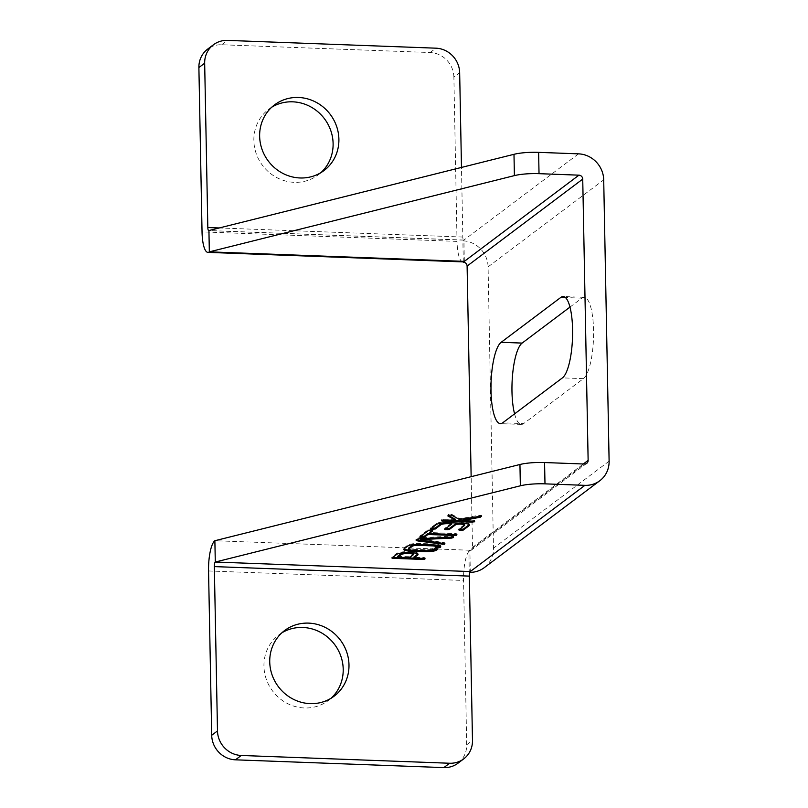 <?xml version="1.0" encoding="UTF-8"?>
<svg xmlns="http://www.w3.org/2000/svg" width="808" height="808" viewBox="0 0 808 808"><rect width="100%" height="100%" fill="white"/><g stroke="black" fill="none" stroke-linecap="round" stroke-linejoin="round"><path stroke-width="0.61" stroke-dasharray="4.04 3.03" d="M423.644 558.469L425.119 557.793L424.119 557.54L414.039 557.035M417.776 554.056A10.837 2.192 178.9 0 0 418.029 553.581A10.837 2.192 178.9 0 0 408.626 551.591A10.837 2.192 178.9 0 0 396.748 553.399L391.9 557.055L392.749 557.369M397.728 556.419L409.474 556.712L413.07 554.005A6.09 1.232 178.9 0 0 413.292 553.672M480.619 516.08L481.507 515.373L479.285 515.201L461.368 518.514L459.237 518.433L451.399 514.161L448.824 514.221L447.834 515.009L448.511 515.423M473.195 521.2L474.67 520.514L473.67 520.271L462.651 519.645M455.318 519.322L443.653 519.15L441.451 519.776L442.885 520.11M436.411 549.288A10.161 2.05 178.9 0 0 436.663 549.147L437.35 548.592L436.35 548.339L432.139 548.935A5.414 1.091 -1.1 0 1 425.796 549.793L412.211 549.288A5.414 1.091 -1.1 0 1 408.495 548.319M440.461 546.279A10.161 2.05 178.9 0 0 440.734 545.804A10.161 2.05 178.9 0 0 433.755 543.986L419.716 543.461A10.161 2.05 178.9 0 0 407.818 545.067L404.03 547.925L404.05 548.874A10.161 2.05 178.9 0 1 403.748 548.41L403.768 549.359M407.818 545.067L407.838 546.016M419.716 543.461L419.736 544.41M433.755 543.986L433.775 544.935M435.987 545.895A5.414 1.091 -1.1 0 1 435.845 546.147L435.199 546.673L435.997 546.905M435.845 546.147L435.865 547.097M412.211 549.288L412.231 550.238M425.796 549.793L425.816 550.743M432.139 548.935L432.159 549.884M464.691 524.271A6.09 1.232 -1.1 0 1 464.479 524.614L458.722 528.937L459.58 529.26M451.702 523.14L444.683 528.412L445.541 528.735M469.185 524.665A10.837 2.192 178.9 0 0 469.428 524.18A10.837 2.192 178.9 0 0 461.479 522.231L449.733 521.786A10.837 2.192 178.9 0 0 436.411 523.564L430.654 527.897L431.512 528.21M431.866 530.593L432.755 529.886L431.765 529.634L428.139 529.785L419.867 536.007L420.726 536.33M455.48 534.522L456.954 533.835L455.954 533.593L429.563 532.472M443.844 543.531L444.935 542.885L444.44 542.683L420.766 538.997M452.116 537.108L453.53 536.411L451.985 536.169L422.039 537.613L422.049 538.562M422.039 537.613A6.767 1.374 178.9 0 0 416.029 539.087A6.767 1.374 178.9 0 0 416.453 539.562M469.256 572.327L470.286 571.559L469.872 550.248L468.852 551.016L469.256 572.327A25.634 24.179 53 0 0 469.822 572.347M484.184 567.711A25.634 24.179 53 0 0 493.486 548.157L488.082 266.862A25.634 24.179 53 0 0 462.893 240.834L463.923 240.067A3.868 1.02 92.1 0 1 463.701 240.148A3.868 1.02 92.1 0 1 462.822 237.047L461.479 167.438M457.934 763.247A24.179 22.806 53 0 0 466.701 744.794L463.55 580.467A25.634 6.767 92.1 0 1 469.872 550.248L584.477 464.034M468.852 551.016A3.868 3.646 53 0 0 472.508 547.37L471.145 476.69M514.575 413.878A41.107 10.847 -87.9 0 0 521.372 424.422A41.107 10.847 -87.9 0 0 523.675 423.594L502.697 422.816M569.983 307.091L581.871 298.152A41.107 10.847 -87.9 0 1 584.174 297.324A41.107 10.847 -87.9 0 1 593.587 334.472A41.107 10.847 -87.9 0 1 583.416 378.649L523.675 423.594M281.861 632.836A41.107 38.774 53 0 0 278.861 634.866A41.107 38.774 53 0 0 272.599 691.032A41.107 38.774 53 0 0 328.29 700.566A41.107 38.774 53 0 0 331.078 698.253M463.297 261.863L462.893 240.834M464.327 261.378L463.923 240.067L208.929 230.543M462.893 261.893A25.634 6.767 92.1 0 1 457.035 241.4L453.884 77.073L459.661 72.73M453.884 77.073A24.179 22.806 -127 0 0 430.119 52.53L221.746 44.753A24.179 22.806 53 0 0 207.656 49.106M271.771 107.191A41.107 38.774 53 0 0 268.771 109.221A41.107 38.774 53 0 0 262.499 165.377A41.107 38.774 53 0 0 318.201 174.922A41.107 38.774 53 0 0 320.978 172.599M425.069 557.863L425.079 558.661M424.119 557.54L424.139 558.49M414.989 557.207L414.999 558.146M396.748 553.399L396.768 554.349M391.9 557.055L391.91 557.995M398.667 556.591L398.687 557.54M407.808 556.934L407.828 557.884M409.474 556.712L409.484 557.661M413.07 554.005L413.09 554.955M451.399 514.161L451.419 515.11M459.237 518.433L459.257 519.382M461.368 518.514L461.388 519.463M479.285 515.201L479.306 516.15M481.457 515.443L481.467 516.241M463.641 519.898L463.661 520.837M473.67 520.271L473.69 521.21M474.619 520.584L474.639 521.382M441.451 519.776L441.471 520.726M441.986 519.372L442.006 520.312M443.653 519.15L443.673 520.089M453.682 519.524L453.702 520.463M447.915 515.1L447.935 515.857M447.885 514.928L447.905 515.878M448.824 514.221L448.844 515.171M437.3 548.662L437.31 549.46M435.249 546.602L435.27 547.541M432.734 548.491L432.745 549.44M434.391 548.268L434.411 549.218M436.35 548.339L436.37 549.288M458.722 528.937L458.742 529.886M464.479 524.614L464.489 525.553M444.683 528.412L444.703 529.361M430.654 527.897L430.674 528.836M436.411 523.564L436.431 524.513M449.733 521.786L449.753 522.736M461.479 522.231L461.499 523.17M429.805 529.563L429.826 530.513M428.139 529.785L428.159 530.735M431.765 529.634L431.775 530.583M432.704 529.957L432.724 530.755M430.502 532.644L430.523 533.593M455.954 533.593L455.975 534.543M456.904 533.916L456.914 534.714M419.867 536.007L419.877 536.956M421.534 539.31L421.544 540.249M444.44 542.683L444.461 543.622M444.885 542.956L444.905 543.754M451.985 536.169L451.995 537.118M453.48 536.482L453.5 537.29M609.111 461.166L493.486 548.157M469.872 550.248L214.877 540.724M488.082 266.862L603.707 179.871M472.508 547.37L583.336 463.994M208.555 570.953L463.55 580.467M466.701 744.794L472.488 740.441M578.518 153.853L463.923 240.067M583.416 378.649L562.439 377.871M581.871 298.152L565.438 297.536M462.822 237.047L219.281 227.957M457.035 241.4L202.04 231.886M430.119 52.53L435.906 48.177M221.746 44.753L227.523 40.4M425.119 557.793L425.129 558.732M418.029 553.581L418.039 554.53M391.85 557.126L391.87 558.075M481.507 515.373L481.517 516.312M474.67 520.514L474.69 521.463M441.4 519.847L441.421 520.796M447.834 515.009L447.854 515.948M440.734 545.804L440.744 546.743M435.199 546.673L435.219 547.622M437.35 548.592L437.36 549.531M458.671 529.018L458.691 529.967M444.642 528.493L444.653 529.442M430.603 527.967L430.624 528.917M469.428 524.18L469.448 525.129M432.755 529.886L432.775 530.826M456.954 533.835L456.964 534.785M419.817 536.088L419.837 537.037M444.935 542.885L444.956 543.824M416.029 539.087L416.049 540.037M453.53 536.411L453.551 537.36M586.729 463.337L471.104 550.319M328.29 700.566L334.078 696.223M278.861 634.866L284.648 630.523M521.372 424.422L500.394 423.644M584.174 297.324L563.196 296.536M463.701 240.148L208.706 230.623M318.201 174.922L323.978 170.569M268.771 109.221L274.558 104.868"/><path stroke-width="1.21" d="M397.738 557.227L409.484 557.661L413.09 554.955A6.09 1.232 178.9 0 0 413.302 554.621A6.09 1.232 178.9 0 0 408.02 553.5A6.09 1.232 178.9 0 0 401.344 554.52L397.738 557.227L397.728 556.419M520.352 485.8A24.179 4.888 -1.1 0 1 544.986 483.851L544.572 462.54A24.179 4.888 178.9 0 0 519.948 464.489L214.877 540.724L215.292 562.035L520.352 485.8L519.948 464.489M538.623 152.358A24.179 4.888 178.9 0 0 513.989 154.308L208.929 230.543L209.333 251.854L514.393 175.619A24.179 4.888 178.9 0 1 539.027 173.669L538.623 152.358L578.518 153.853A25.634 24.179 -127 0 1 603.707 179.871L609.111 461.166A25.634 24.179 -127 0 1 599.819 480.73A25.634 24.179 -127 0 1 584.891 485.345L544.986 483.851M422.584 539.502L451.824 538.077L453.551 537.36L422.049 538.562A6.767 1.374 178.9 0 0 416.049 540.037A6.767 1.374 178.9 0 0 418.584 541.057L444.329 544.329L444.956 543.824L444.461 543.622L420.786 539.946L422.584 539.502L422.574 538.562L452.116 537.108M428.159 530.735L419.877 536.956L420.827 537.28L424.452 537.128L427.594 534.765L429.26 534.543L454.712 535.492L456.964 534.785L430.523 533.593L429.573 533.27L432.775 530.826L428.159 530.735M459.681 530.21L463.307 530.058L469.064 525.725A10.837 2.192 178.9 0 0 469.448 525.129A10.837 2.192 178.9 0 0 461.499 523.17L449.753 522.736A10.837 2.192 178.9 0 0 436.431 524.513L430.674 528.836L431.624 529.159L435.239 529.008L440.996 524.685A6.09 1.232 -1.1 0 1 448.49 523.685L451.773 524.008L444.703 529.361L445.652 529.684L449.278 529.533L456.288 524.261L460.237 524.119A6.09 1.232 -1.1 0 1 464.711 525.22A6.09 1.232 -1.1 0 1 464.489 525.553L458.742 529.886L459.681 530.21L459.661 529.26L463.287 529.109L469.044 524.786A10.837 2.192 178.9 0 0 469.185 524.665M437.32 549.612L434.411 549.218L432.159 549.884A5.414 1.091 -1.1 0 1 425.816 550.743L412.231 550.238A5.414 1.091 -1.1 0 1 408.505 549.268A5.414 1.091 -1.1 0 1 408.656 549.006L412.363 546.218A5.414 1.091 -1.1 0 1 418.706 545.36L432.29 545.875A5.414 1.091 -1.1 0 1 436.007 546.834A5.414 1.091 -1.1 0 1 435.865 547.097L435.219 547.622L438.168 547.935L440.471 547.238A10.161 2.05 178.9 0 0 440.744 546.743A10.161 2.05 178.9 0 0 433.775 544.935L419.736 544.41A10.161 2.05 178.9 0 0 407.838 546.016L404.05 548.874A10.161 2.05 178.9 0 0 403.768 549.359A10.161 2.05 178.9 0 0 410.747 551.177L424.786 551.702A10.161 2.05 178.9 0 0 436.674 550.086L437.31 549.46M451.419 515.11L448.844 515.171L447.854 515.948L455.419 520.17L443.673 520.089L442.006 520.312L441.421 520.796L442.41 521.039L472.438 522.16L474.639 521.534L473.69 521.21L462.671 520.594L480.093 517.241L481.517 516.312L459.257 519.382L451.419 515.11M392.86 558.318L422.877 559.439L425.089 558.813L424.139 558.49L414.009 557.904L417.655 555.126A10.837 2.192 178.9 0 0 418.039 554.53A10.837 2.192 178.9 0 0 408.646 552.541A10.837 2.192 178.9 0 0 396.768 554.349L391.91 557.995L392.86 558.318L392.839 557.369L423.644 558.469M414.039 557.035L417.635 554.177A10.837 2.192 178.9 0 0 417.776 554.056M413.302 554.621L413.292 553.672A6.09 1.232 178.9 0 0 408 552.551A6.09 1.232 178.9 0 0 401.324 553.571L397.728 556.278M462.671 520.594L463.146 519.423L480.619 516.08M442.885 520.11L473.195 521.2M448.511 515.423L455.318 519.322M436.663 549.309L436.674 550.086M404.04 548.885A10.161 2.05 178.9 0 0 410.727 550.228L424.766 550.753L424.786 551.702M424.766 550.753A10.161 2.05 178.9 0 0 436.411 549.288M410.727 550.228L410.747 551.177M435.997 546.905L440.451 546.289L440.471 547.238M408.505 549.268L408.495 548.319A5.414 1.091 -1.1 0 1 408.636 548.066L412.343 545.279A5.414 1.091 -1.1 0 1 418.685 544.42L432.27 544.925A5.414 1.091 -1.1 0 1 435.987 545.895L436.007 546.834M432.27 544.925L432.29 545.875M418.685 544.42L418.706 545.36M412.343 545.279L412.363 546.218M408.636 548.066L408.656 549.006M445.541 528.735L449.258 528.584L456.267 523.311L460.217 523.17A6.09 1.232 -1.1 0 1 464.691 524.271L464.711 525.22M431.512 528.21L435.219 528.068L440.976 523.736A6.09 1.232 -1.1 0 1 448.47 522.736L451.753 523.069L451.723 523.938M429.563 532.472L431.866 530.593M420.726 536.33L424.432 536.179L427.584 533.815L429.24 533.593L455.48 534.522M420.786 539.946L420.766 538.997L422.574 538.562M416.453 539.562A6.767 1.374 178.9 0 0 418.564 540.108L443.844 543.531M463.711 758.894A24.179 22.806 -127 0 0 472.488 740.441L469.327 576.114A3.868 1.02 92.1 0 1 470.286 571.559L215.292 562.035A3.868 1.02 -87.9 0 0 214.332 566.6L217.493 730.927A24.179 22.806 -127 0 0 241.259 755.47L449.632 763.247A24.179 22.806 -127 0 0 463.711 758.894L457.934 763.247A24.179 22.806 53 0 1 443.844 767.6L449.632 763.247M469.822 572.347A25.634 24.179 53 0 0 484.184 567.711L599.819 480.73M539.027 173.669L578.932 175.164A3.868 3.646 -127 0 1 582.73 179.093L588.133 460.378A3.868 3.646 -127 0 1 584.477 464.034L544.572 462.54M214.877 540.724A25.634 6.767 -87.9 0 0 208.555 570.953L211.706 735.27L217.493 730.927M348.985 664.853A41.107 38.774 53 0 0 326.21 627.927A41.107 38.774 53 0 0 284.648 630.523A41.107 38.774 53 0 0 278.376 686.679A41.107 38.774 53 0 0 334.078 696.223A41.107 38.774 53 0 0 348.985 664.853M569.983 307.091L522.13 343.087A41.107 10.847 -87.9 0 0 512.797 372.549A41.107 10.847 -87.9 0 0 514.575 413.878M443.844 767.6L235.471 759.823A24.179 22.806 -127 0 1 211.706 735.27M331.078 698.253A41.107 38.774 53 0 0 343.208 669.196A41.107 38.774 53 0 0 322.079 633.209A41.107 38.774 53 0 0 281.861 632.836M471.145 476.69L467.105 266.074A3.868 3.646 53 0 0 463.297 262.146L463.297 261.863M501.152 342.309A41.107 10.847 -87.9 0 0 490.981 386.487A41.107 10.847 -87.9 0 0 500.394 423.644A41.107 10.847 -87.9 0 0 502.697 422.816L562.439 377.871A41.107 10.847 -87.9 0 0 572.609 333.694A41.107 10.847 -87.9 0 0 563.196 296.536A41.107 10.847 -87.9 0 0 560.893 297.364L501.152 342.309L522.13 343.087M463.297 262.146L464.327 261.378A25.634 6.767 92.1 0 1 462.893 261.893L207.898 252.379A25.634 6.767 -87.9 0 0 209.333 251.854L464.327 261.378L578.932 175.164M204.666 63.206A24.179 22.806 -127 0 1 213.443 44.753L207.656 49.106A24.179 22.806 53 0 0 198.889 67.559L204.666 63.206L207.828 227.533A3.868 1.02 -87.9 0 0 208.706 230.623A3.868 1.02 -87.9 0 0 208.929 230.543M198.889 67.559L202.04 231.886A25.634 6.767 -87.9 0 0 207.898 252.379M461.479 167.438L459.661 72.73A24.179 22.806 53 0 0 435.906 48.177L227.523 40.4A24.179 22.806 -127 0 0 213.443 44.753M338.895 139.198A41.107 38.774 53 0 0 316.11 102.283A41.107 38.774 53 0 0 274.558 104.868A41.107 38.774 53 0 0 268.286 161.034A41.107 38.774 53 0 0 323.978 170.569A41.107 38.774 53 0 0 338.895 139.198M320.978 172.599A41.107 38.774 53 0 0 333.108 143.551A41.107 38.774 53 0 0 311.989 107.565A41.107 38.774 53 0 0 271.771 107.191M470.286 571.559L584.891 485.345M422.867 558.49L422.877 559.439M424.533 558.52L424.543 559.217M414.039 556.884L414.06 557.833M417.635 554.177L417.655 555.126M401.324 553.571L401.344 554.52M480.518 516.15L480.538 517.1M480.073 516.292L480.093 517.241M463.146 519.423L463.156 520.372M474.084 521.241L474.094 521.938M472.417 521.21L472.438 522.16M442.39 520.18L442.41 521.039M455.318 519.13L455.338 520.079M439.815 546.764L439.835 547.713M438.148 546.986L438.168 547.935M436.189 546.915L436.209 547.864M460.217 523.17L460.237 524.119M457.934 523.089L457.954 524.038M456.267 523.311L456.288 524.261M449.258 528.584L449.278 529.533M447.592 528.806L447.612 529.755M445.632 528.735L445.652 529.684M450.753 522.816L450.773 523.766M448.47 522.736L448.49 523.685M440.976 523.736L440.996 524.685M435.219 528.068L435.239 529.008M433.563 528.28L433.573 529.23M431.603 528.21L431.624 529.159M469.044 524.786L469.064 525.725M463.287 529.109L463.307 530.058M461.62 529.331L461.641 530.28M429.563 532.331L429.573 533.27M456.369 534.573L456.379 535.27M454.702 534.543L454.712 535.492M429.24 533.593L429.26 534.543M427.584 533.815L427.594 534.765M424.432 536.179L424.452 537.128M422.766 536.401L422.786 537.35M420.806 536.33L420.827 537.28M444.319 543.602L444.329 544.329M442.148 543.562L442.168 544.511M418.564 540.108L418.584 541.057M452.914 537.138L452.935 537.865M451.803 537.138L451.824 538.077M214.332 566.6L469.327 576.114M583.336 463.994L588.133 460.378M235.471 759.823L241.259 755.47M565.438 297.536L560.893 297.364M582.73 179.093L467.105 266.074M514.393 175.619L513.989 154.308M219.281 227.957L207.828 227.533M414.009 557.904L413.989 556.954M397.677 556.348L397.698 557.298M455.419 520.17L455.399 519.221M451.773 524.008L451.753 523.069M429.533 533.351L429.513 532.401"/></g></svg>
